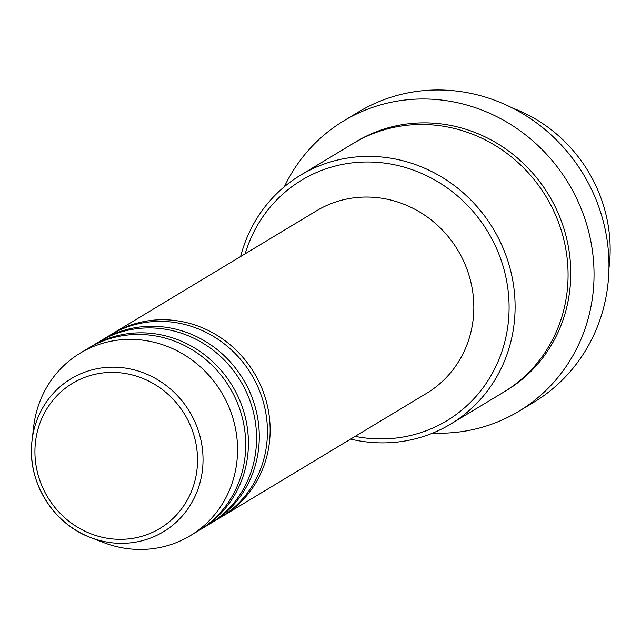 <?xml version="1.0" encoding="UTF-8"?>
<svg xmlns="http://www.w3.org/2000/svg" width="641" height="641" viewBox="0 0 641 641"><rect width="100%" height="100%" fill="white"/><g stroke="black" fill="none" stroke-linecap="round" stroke-linejoin="round"><path stroke-width="0.96" d="M111.486 334.322A106.582 100.717 58.9 0 1 112.84 333.488A106.582 100.717 58.9 0 1 142.358 321.862A106.582 100.717 58.9 0 1 261.68 387.829A106.582 100.717 58.9 0 1 222.828 516.085A106.582 100.717 58.9 0 1 221.465 516.894M100.621 340.86A106.582 100.717 58.9 0 1 101.975 340.034L110.124 335.123A106.582 100.717 58.9 0 1 139.642 323.497A106.582 100.717 58.9 0 1 258.964 389.464A106.582 100.717 58.9 0 1 220.111 517.72L211.963 522.631A106.582 100.717 58.9 0 1 210.601 523.433M101.975 340.034A106.582 100.717 58.9 0 1 131.493 328.408A106.582 100.717 58.9 0 1 250.815 394.367A106.582 100.717 58.9 0 1 211.963 522.631M89.756 347.406A106.582 100.717 58.9 0 1 91.11 346.573L99.259 341.669A106.582 100.717 58.9 0 1 128.785 330.043A106.582 100.717 58.9 0 1 248.099 396.01A106.582 100.717 58.9 0 1 209.246 524.266L201.098 529.17A106.582 100.717 58.9 0 1 199.736 529.979M91.11 346.573A106.582 100.717 58.9 0 1 120.636 334.947A106.582 100.717 58.9 0 1 239.95 400.913A106.582 100.717 58.9 0 1 201.098 529.17M80.245 353.119L88.394 348.215A106.582 100.717 58.9 0 1 117.92 336.581A106.582 100.717 58.9 0 1 237.242 402.548A106.582 100.717 58.9 0 1 198.381 530.812L190.241 535.716A106.582 100.717 58.9 0 1 160.715 547.342A106.582 100.717 58.9 0 1 103.321 542.462L90.469 537.478A89.371 84.452 58.9 0 1 32.05 440.487A89.371 84.452 58.9 0 1 95.878 368.96A89.371 84.452 58.9 0 1 200.329 437.627A89.371 84.452 58.9 0 1 138.592 541.565A89.371 84.452 58.9 0 1 90.469 537.478C52.466 523.505 26.634 480.614 32.05 440.487L33.653 426.802A106.582 100.717 58.9 0 1 80.245 353.119A106.582 100.717 58.9 0 1 109.771 341.493A106.582 100.717 58.9 0 1 229.093 407.46A106.582 100.717 58.9 0 1 190.241 535.716M355.138 436.385A140.499 132.759 -121.1 0 0 407.812 436.128A140.499 132.759 -121.1 0 0 504.852 272.729A140.499 132.759 -121.1 0 0 340.659 164.777A140.499 132.759 -121.1 0 0 245.15 253.788M240.615 256.52A145.339 137.342 58.9 0 1 300.605 175.137A145.339 137.342 58.9 0 1 340.86 159.28A145.339 137.342 58.9 0 1 503.57 249.237A145.339 137.342 58.9 0 1 450.591 424.134A145.339 137.342 58.9 0 1 410.328 439.99A145.339 137.342 58.9 0 1 350.611 439.117M518.761 411.346L533.697 402.348A169.561 160.226 -121.1 0 0 595.513 198.301A169.561 160.226 -121.1 0 0 405.681 93.354A169.561 160.226 -121.1 0 0 358.712 111.855L343.776 120.853A169.561 160.226 58.9 0 1 390.746 102.352A169.561 160.226 58.9 0 1 580.578 207.299A169.561 160.226 58.9 0 1 518.761 411.346A169.561 160.226 58.9 0 1 471.792 429.847A169.561 160.226 58.9 0 1 432.755 433.092M300.605 175.137L353.56 143.239A145.339 137.342 58.9 0 1 393.822 127.383A145.339 137.342 58.9 0 1 556.532 217.331A145.339 137.342 58.9 0 1 503.546 392.236L450.591 424.134M112.84 333.488L316.526 210.793A106.582 100.717 58.9 0 1 346.052 199.167A106.582 100.717 58.9 0 1 465.374 265.126A106.582 100.717 58.9 0 1 426.513 393.39L222.828 516.085M284.348 186.723A169.561 160.226 58.9 0 1 343.776 120.853M608.95 268.315A145.339 137.342 -121.1 0 0 512.375 107.992M95.99 374.088A84.692 80.029 -121.1 0 0 37.49 472.585A84.692 80.029 -121.1 0 0 136.469 537.655A84.692 80.029 -121.1 0 0 194.968 439.157A84.692 80.029 -121.1 0 0 95.99 374.088M354.922 142.43A145.339 137.342 58.9 0 1 396.539 125.748A145.339 137.342 58.9 0 1 559.561 216.474A145.339 137.342 58.9 0 1 504.9 391.403"/></g></svg>
